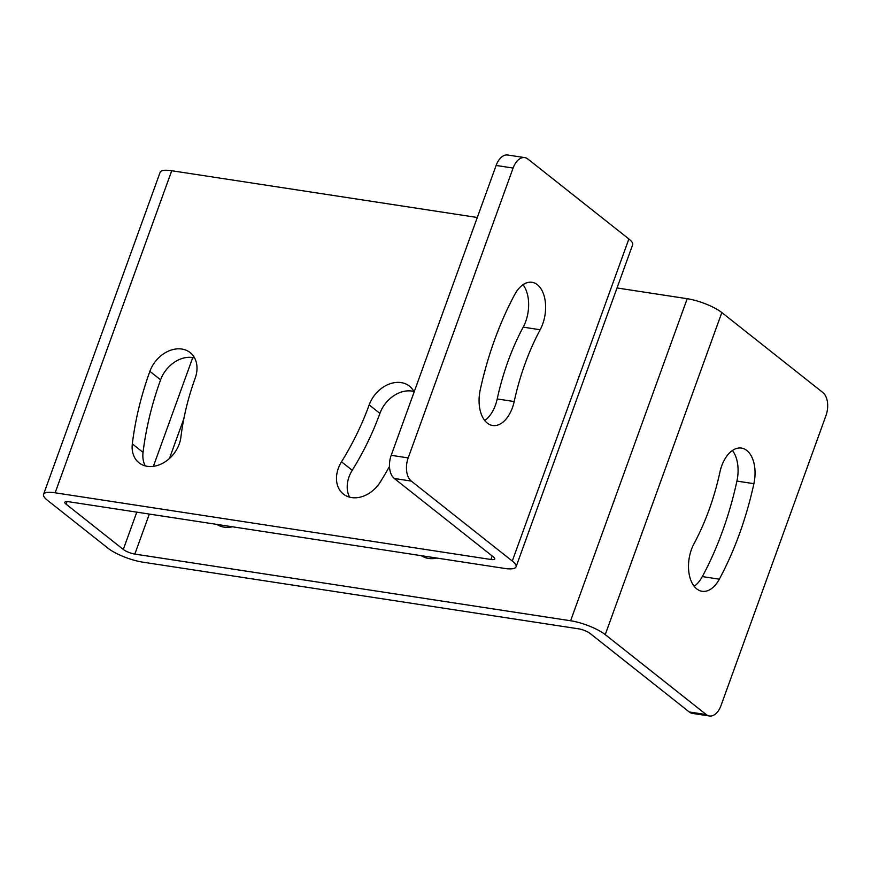 <?xml version="1.0" encoding="UTF-8"?>
<svg xmlns="http://www.w3.org/2000/svg" width="871" height="871" viewBox="0 0 871 871"><rect width="100%" height="100%" fill="white"/><g stroke="black" fill="none" stroke-linecap="round" stroke-linejoin="round"><path stroke-width="1.31" d="M709.397 715.984L692.423 713.393A17.725 10.452 98.7 0 1 689.277 711.977L590.059 633.435A8.862 2.275 -160.1 0 0 578.518 628.818L142.735 562.143A26.587 6.837 19.9 0 1 108.102 548.284L47.317 500.172A26.587 6.837 19.9 0 1 43.55 494.369A26.587 6.837 19.9 0 1 55.134 492.801L490.917 559.487A8.862 2.275 -160.1 0 0 494.782 558.964A8.862 2.275 -160.1 0 0 493.519 557.026L394.313 478.495A17.725 10.452 98.7 0 1 391.199 455.315L408.183 457.906L513.106 168.049A17.725 10.452 -81.3 0 1 524.723 157.607A17.725 10.452 -81.3 0 1 527.87 159.023L628.873 238.97A26.587 6.837 -160.1 0 1 632.651 244.773L516.067 566.836A26.587 6.837 19.9 0 1 504.472 568.404L68.689 501.729A8.862 2.275 -160.1 0 0 64.835 502.251A8.862 2.275 -160.1 0 0 66.087 504.178L123.29 549.459A8.862 2.275 -160.1 0 0 134.842 554.087L570.614 620.762A26.587 6.837 19.9 0 1 605.247 634.621L706.25 714.568A17.725 10.452 -81.3 0 0 709.397 715.984A17.725 10.452 -81.3 0 0 721.014 705.543L825.948 415.685A17.725 10.452 -81.3 0 0 822.834 392.505L721.83 312.558A26.587 6.837 -160.1 0 0 687.208 298.699L617.016 287.963M408.183 457.906A17.725 10.452 -81.3 0 0 411.286 481.086L512.29 561.044A26.587 6.837 19.9 0 1 516.067 566.836M426.496 558.006A28.351 21.71 128.4 0 1 425.712 556.351M222.138 526.737A28.351 21.71 128.4 0 1 221.343 525.082M732.424 450.492A30.126 17.768 -81.3 0 1 736.92 481.086A242.791 143.16 -81.3 0 1 722.538 531.136A242.791 143.16 -81.3 0 1 702.353 576.58A30.126 17.768 -81.3 0 1 694.165 586.281M693.947 543.842A30.126 17.768 98.7 0 0 691.443 549.481A30.126 17.768 98.7 0 0 702.08 591.289A30.126 17.768 98.7 0 0 719.326 579.182A242.791 143.16 98.7 0 0 739.512 533.727A242.791 143.16 98.7 0 0 753.894 483.677A30.126 17.768 98.7 0 0 741.471 448.086A30.126 17.768 98.7 0 0 721.721 465.833A30.126 17.768 98.7 0 0 719.936 472.049A182.529 107.623 -81.3 0 1 709.125 509.677A182.529 107.623 -81.3 0 1 693.947 543.842M421.314 555.676A28.351 21.71 -51.6 0 0 428.51 558.431A28.351 21.71 -51.6 0 0 436.828 558.061M216.955 524.407A28.351 21.71 -51.6 0 0 224.141 527.162A28.351 21.71 -51.6 0 0 232.47 526.792M349.619 497.167A28.351 21.71 128.4 0 1 352.232 470.296A246.33 188.604 -51.6 0 0 379.908 413.387A28.351 21.71 128.4 0 1 411.874 391.079A28.351 21.71 128.4 0 1 413.888 391.504M145.261 465.898A28.351 21.71 128.4 0 1 143.051 452.365A303.043 232.024 128.4 0 1 160.602 379.832A28.351 21.71 128.4 0 1 192.567 357.524A28.351 21.71 128.4 0 1 194.581 357.948M480.226 389.914A30.126 17.768 98.7 0 0 492.648 425.516A30.126 17.768 98.7 0 0 512.398 407.759A30.126 17.768 98.7 0 0 514.184 401.553A182.529 107.623 -81.3 0 1 524.995 363.926A182.529 107.623 -81.3 0 1 540.172 329.75A30.126 17.768 98.7 0 0 542.677 324.11A30.126 17.768 98.7 0 0 532.039 282.302A30.126 17.768 98.7 0 0 514.794 294.42A242.791 143.16 98.7 0 0 494.608 339.864A242.791 143.16 98.7 0 0 480.226 389.914M524.723 157.607L507.749 155.016A17.725 10.452 98.7 0 0 496.132 165.457L391.199 455.315M522.981 284.719A30.126 17.768 -81.3 0 1 525.703 321.519A30.126 17.768 -81.3 0 1 523.199 327.158A182.529 107.623 98.7 0 0 508.022 361.323A182.529 107.623 98.7 0 0 497.21 398.951A30.126 17.768 -81.3 0 1 495.425 405.167A30.126 17.768 -81.3 0 1 484.722 420.508M43.55 494.369L160.133 172.306A26.587 6.837 -160.1 0 1 171.729 170.738L477.286 217.489M414.128 391.972A28.351 21.71 -51.6 0 0 409.424 386.125A28.351 21.71 -51.6 0 0 401.15 382.598A28.351 21.71 -51.6 0 0 369.184 404.895A246.33 188.604 128.4 0 1 341.508 461.804A28.351 21.71 -51.6 0 0 343.37 494.053A28.351 21.71 -51.6 0 0 351.634 497.581A28.351 21.71 -51.6 0 0 380.42 481.826A303.043 232.024 -51.6 0 0 389.489 466.41M195.158 378.264A28.351 21.71 -51.6 0 0 190.118 352.57A28.351 21.71 -51.6 0 0 181.843 349.042A28.351 21.71 -51.6 0 0 149.877 371.34A303.043 232.024 -51.6 0 0 132.327 443.872A28.351 21.71 -51.6 0 0 139.001 462.784A28.351 21.71 -51.6 0 0 147.275 466.312A28.351 21.71 -51.6 0 0 180.885 437.22A246.33 188.604 128.4 0 1 195.158 378.264M411.286 481.086L394.313 478.495M689.277 711.977L706.25 714.568M721.83 312.558L605.247 634.621M570.614 620.762L687.208 298.699M183.857 418.668L169.442 458.484M149.322 514.064L134.842 554.087M123.29 549.459L136.801 512.148M153.383 466.344L192.763 357.556M67.034 501.565L66.087 504.178M512.29 561.044L628.873 238.97M490.917 559.487L492.191 555.97M171.729 170.738L55.134 492.801M513.106 168.049L496.132 165.457M379.908 413.387L369.184 404.895M352.232 470.296L341.508 461.804M160.602 379.832L149.877 371.34M143.051 452.365L132.327 443.872M497.21 398.951L514.184 401.553M523.199 327.158L540.172 329.75M702.353 576.58L719.326 579.182M753.894 483.677L736.92 481.086"/></g></svg>
